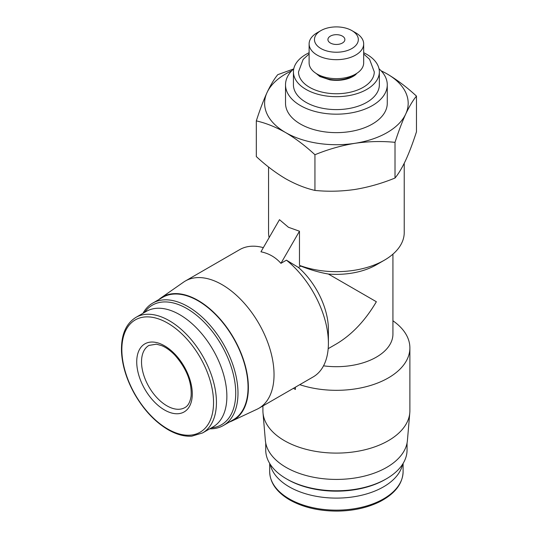<?xml version="1.0" encoding="UTF-8"?>
<svg xmlns="http://www.w3.org/2000/svg" width="538" height="538" viewBox="0 0 538 538"><rect width="100%" height="100%" fill="white"/><g stroke="black" fill="none" stroke-linecap="round" stroke-linejoin="round"><path stroke-width="0.81" d="M256.317 120.889C259.82 109.994 263.398 100.545 267.05 92.536A71.796 41.453 0 0 0 285.631 132.57A71.796 41.453 0 0 0 354.979 143.303A71.796 41.453 0 0 0 405.739 113.989C402.094 121.998 398.517 131.447 395.013 142.341C381.94 141.023 368.591 141.339 354.979 143.303C341.368 145.556 328.025 149.369 314.938 154.729C305.416 145.892 295.644 138.508 285.631 132.57C275.611 126.948 265.839 123.047 256.317 120.889L256.317 156.571C265.846 165.408 275.617 172.792 285.631 178.73C295.644 184.359 305.416 188.253 314.938 190.418C328.012 191.736 341.361 191.42 354.979 189.457C368.584 187.204 381.933 183.391 395.013 178.031C398.517 173.821 402.094 167.863 405.739 160.149C409.391 152.14 412.962 142.691 416.473 131.797L416.473 96.114C412.969 100.317 409.391 106.275 405.739 113.989A71.796 41.453 0 0 0 387.158 73.955A71.796 41.453 0 0 0 381.186 70.868M387.158 73.955C397.178 79.893 406.95 87.277 416.473 96.114M291.603 70.868A71.796 41.453 0 0 0 267.05 92.536C270.695 84.829 274.272 78.871 277.776 74.654L293.486 69.019M330.399 43.027A8.48 4.896 0 0 0 339.639 44.089A8.48 4.896 0 0 0 344.871 39.57A8.48 4.896 0 0 0 336.398 34.674A8.48 4.896 0 0 0 327.918 39.57A8.48 4.896 0 0 0 330.399 43.027M328.18 348.678L336.391 343.937C351.899 334.697 365.228 320.628 376.365 301.737L328.402 274.044A56.53 32.636 0 0 0 376.371 264.81L384.361 260.197A67.835 39.166 0 0 0 404.233 232.503L404.233 163.29M323.533 365.833A56.53 32.636 0 0 0 392.928 334.051L392.928 254.151M328.402 274.044C319.411 272.47 310.197 269.814 300.769 266.075L299.471 265.362A67.835 39.166 0 0 0 384.361 260.197M268.556 167.002L268.556 232.503A67.835 39.166 0 0 0 269.135 237.608M295.396 389.458L293.432 388.322L295.396 389.458L295.396 387.192M300.769 266.075L298.422 267.433L286.431 260.163L280.93 263.338L299.471 231.219L288.429 227.271L279.484 219.679L260.943 251.797C268.892 253.418 275.557 257.265 280.93 263.338M299.471 265.362L299.471 231.219M262.907 405.948L262.907 410.669A73.491 42.428 0 0 0 262.995 412.767A73.491 42.428 0 0 0 284.427 440.669A73.491 42.428 0 0 0 362.827 450.259A73.491 42.428 0 0 0 409.795 412.767A73.491 42.428 0 0 0 409.882 410.669L409.882 347.898A73.491 42.428 0 0 0 392.928 320.782M299.753 384.677A73.491 42.428 0 0 0 409.882 347.898M309.115 52.717A42.966 24.802 0 0 0 293.432 71.877A42.966 24.802 0 0 0 306.014 89.416A42.966 24.802 0 0 0 352.834 94.796A42.966 24.802 0 0 0 379.357 71.877A42.966 24.802 0 0 0 363.675 52.717M293.432 71.877L293.432 84.802A42.966 24.802 0 0 0 306.014 102.341A42.966 24.802 0 0 0 352.834 107.714A42.966 24.802 0 0 0 379.357 84.802L379.357 71.877M309.115 53.955L303.143 59.395L298.516 71.877A37.875 21.87 0 0 0 309.612 87.338A37.875 21.87 0 0 0 350.89 92.079A37.875 21.87 0 0 0 374.273 71.877L369.586 59.315L363.675 53.955M320.883 30.612L317.104 32.791A27.283 15.75 0 0 0 309.115 43.928L309.115 62.899A27.283 15.75 0 0 0 317.104 74.036L320.883 76.221A21.937 12.67 0 0 0 351.906 76.221L355.685 74.036A27.283 15.75 0 0 0 363.675 62.899L363.675 43.928A27.283 15.75 0 0 0 355.685 32.791L351.906 30.612A21.937 12.67 0 0 0 320.883 30.612A21.937 12.67 0 0 0 320.883 48.521A21.937 12.67 0 0 0 351.906 48.521A21.937 12.67 0 0 0 351.906 30.612M320.883 76.221L317.104 74.036A27.283 15.75 0 0 0 355.685 74.036M309.115 43.928A27.283 15.75 0 0 0 317.104 55.064A27.283 15.75 0 0 0 346.835 58.481A27.283 15.75 0 0 0 363.675 43.928M270.17 464.213A66.705 38.514 0 0 0 289.229 486.829A66.705 38.514 0 0 0 358.173 495.996A66.705 38.514 0 0 0 402.619 464.213M265.732 443.003L265.732 449.983A70.666 40.794 0 0 0 286.424 478.827L287.561 479.486A69.066 39.873 0 0 0 385.228 479.486L386.365 478.827A70.666 40.794 0 0 0 407.058 449.983L407.058 443.003M287.561 479.486L286.424 478.827A70.666 40.794 0 0 0 286.431 478.833A70.666 40.794 0 0 0 386.365 478.827M262.995 412.767L265.362 440.393A71.117 41.056 0 0 0 286.108 467.394A71.117 41.056 0 0 0 361.98 476.675A71.117 41.056 0 0 0 407.427 440.393L409.795 412.767M293.775 68.763A50.875 29.375 0 0 0 285.517 84.802L285.517 103.262A50.875 29.375 0 0 0 300.419 124.036A50.875 29.375 0 0 0 355.867 130.404A50.875 29.375 0 0 0 387.273 103.262L387.273 84.802A50.875 29.375 0 0 0 379.014 68.763M285.517 84.802A50.875 29.375 0 0 0 300.419 105.569A50.875 29.375 0 0 0 355.867 111.938A50.875 29.375 0 0 0 387.273 84.802M229.403 422.027A71.117 41.063 -120 0 0 231.844 421.039L256.956 409.277A73.491 42.428 -120 0 0 258.818 408.308L313.177 376.923A73.491 42.428 -120 0 0 328.402 343.278L328.402 329.431A56.53 32.636 -120 0 0 298.422 267.433M328.402 343.278A73.491 42.428 -120 0 0 286.431 260.163M258.818 408.308A73.491 42.428 -120 0 0 258.818 323.452A73.491 42.428 -120 0 0 185.328 281.018A73.491 42.428 -120 0 0 183.559 282.147L160.815 298.012A71.117 41.063 -120 0 0 158.744 299.632M263.338 247.648A73.491 42.428 -120 0 0 239.692 249.632L185.328 281.018M231.844 421.039A71.117 41.063 -120 0 0 233.647 337.978A71.117 41.063 -120 0 0 160.815 298.012M209.719 428.82A70.666 40.801 -120 0 0 223.357 425.518L233.418 419.707A70.666 40.801 -120 0 0 233.418 338.113A70.666 40.801 -120 0 0 162.758 297.312L152.698 303.123A70.666 40.801 -120 0 0 143.014 313.284M223.357 425.518A70.666 40.801 -120 0 0 223.357 343.923A70.666 40.801 -120 0 0 152.698 303.123M211.299 427.905A69.066 39.873 -120 0 0 221.427 345.033A69.066 39.873 -120 0 0 144.594 312.37M202.624 432.915L213.055 426.896A66.705 38.514 -120 0 0 213.055 349.868A66.705 38.514 -120 0 0 146.349 311.361L135.919 317.38C125.684 323.762 120.889 335.382 121.527 352.249C122.355 365.88 126.659 379.714 134.446 393.749C143.686 409.855 154.917 421.853 168.138 429.727C176.484 434.509 184.379 436.654 191.831 436.163L202.624 432.915A66.705 38.514 -120 0 0 202.624 355.894A66.705 38.514 -120 0 0 135.919 317.38M164.514 409.976A39.287 22.683 -120 0 0 188.569 375.746A39.287 22.683 -120 0 0 140.452 347.965A39.287 22.683 -120 0 0 164.514 409.976M395.013 178.031L395.013 142.341M314.938 190.418L314.938 154.729M289.229 498.874A66.705 38.514 0 0 0 361.919 507.22A66.705 38.514 0 0 0 403.103 471.638C402.693 483.696 395.026 493.655 380.097 501.53C367.884 507.63 353.748 510.824 337.703 511.1C319.135 511.154 303.129 507.421 289.693 499.91C276.666 492.183 269.995 482.761 269.686 471.638A66.705 38.514 0 0 0 289.229 498.874M167.695 428.994A64.836 37.431 -120 0 0 207.399 372.511A64.836 37.431 -120 0 0 127.99 326.667A64.836 37.431 -120 0 0 167.695 428.994M166.908 405.82A35.898 20.726 -120 0 0 184.857 407.602C188.098 405.914 190.176 402.081 191.098 396.096C191.958 382.061 186.504 368.355 174.715 354.966C170.438 350.594 166.155 347.501 161.871 345.699L156.437 344.172L148.959 345.423A35.898 20.726 -120 0 0 143.458 374.192A35.898 20.726 -120 0 0 166.908 405.82M356.66 73.43C355.793 74.91 353.392 76.49 349.451 78.158C343.547 80.31 337.037 80.875 329.922 79.866L319.848 76.537L316.129 73.43M403.103 471.638L403.103 463.447M269.686 471.638L269.686 463.447"/></g></svg>
